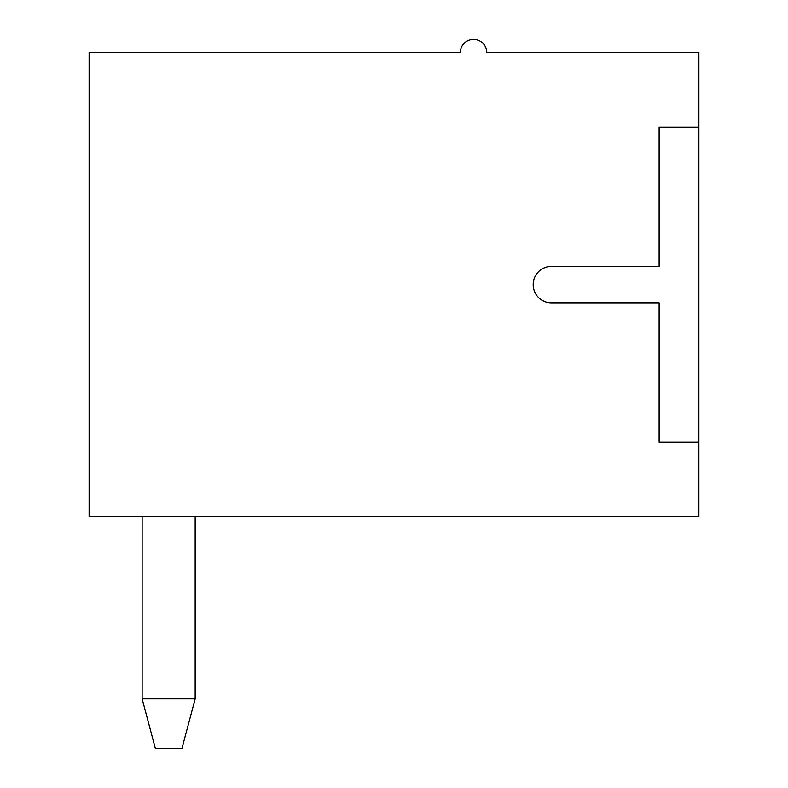 <?xml version="1.0" encoding="UTF-8"?>
<svg xmlns="http://www.w3.org/2000/svg" width="788" height="788" viewBox="0 0 788 788"><rect width="100%" height="100%" fill="white"/><g stroke="black" fill="none" stroke-linecap="round" stroke-linejoin="round"><path stroke-width="1.18" d="M195.158 698.887L181.9 748.6L155.394 748.6L142.136 698.887L142.136 516.623L142.136 698.887L195.158 698.887L195.158 516.623M142.136 698.887L142.136 516.623M89.113 52.658L89.113 516.623L698.887 516.623L698.887 442.058L659.123 442.058L659.123 302.868L551.413 302.868A18.223 18.223 0 0 1 533.19 284.635A18.223 18.223 0 0 1 551.413 266.413L659.123 266.413L659.123 127.223L698.887 127.223L698.887 52.658L486.797 52.658A13.258 13.258 0 0 0 473.539 39.4A13.258 13.258 0 0 0 460.281 52.658L89.113 52.658M698.887 127.223L698.887 442.058"/></g></svg>
